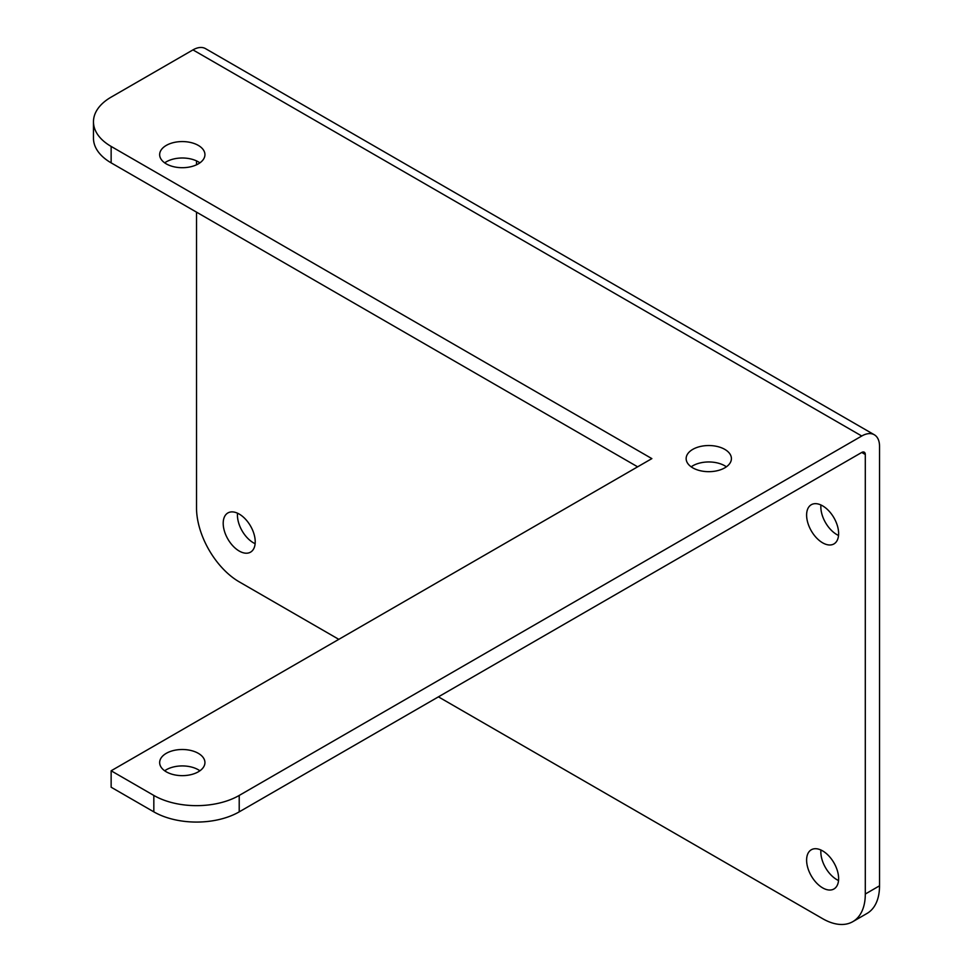 <?xml version="1.0" encoding="UTF-8"?>
<svg xmlns="http://www.w3.org/2000/svg" width="973" height="973" viewBox="0 0 973 973"><rect width="100%" height="100%" fill="white"/><g stroke="black" fill="none" stroke-linecap="round" stroke-linejoin="round"><path stroke-width="1.46" d="M111.141 146.424A60.375 34.858 180 0 1 93.469 121.783A60.375 34.858 180 0 1 111.141 97.13L192.97 49.891A25.152 14.522 -60 0 1 205.546 48.65L874.326 434.773A25.152 14.522 120 0 0 861.75 436.013L239.212 795.44A60.375 34.858 180 0 1 153.831 795.44L111.141 770.786L651.861 458.611L111.141 146.424L111.141 162.856L637.631 466.821M93.469 121.783L93.469 138.215A60.375 34.858 0 0 0 111.141 162.856M166.286 771.82A22.634 13.075 180 0 1 159.657 762.577A22.634 13.075 180 0 1 182.292 749.502A22.634 13.075 180 0 1 204.938 762.577A22.634 13.075 180 0 1 190.951 774.654A22.634 13.075 180 0 1 166.286 771.82M166.286 163.878A22.634 13.075 180 0 1 159.657 154.646A22.634 13.075 180 0 1 182.292 141.572A22.634 13.075 180 0 1 204.938 154.646A22.634 13.075 180 0 1 190.951 166.711A22.634 13.075 180 0 1 166.286 163.878M692.776 467.855A22.634 13.075 180 0 1 686.147 458.611A22.634 13.075 180 0 1 708.782 445.537A22.634 13.075 180 0 1 731.416 458.611A22.634 13.075 180 0 1 717.442 470.677A22.634 13.075 180 0 1 692.776 467.855M338.811 639.346L239.212 581.842A60.375 34.858 60 0 1 196.522 507.906L196.522 212.15M196.522 164.802L196.522 160.91M438.422 696.85L822.623 918.67A60.375 34.858 60 0 0 852.798 921.662L867.028 913.44A60.375 34.858 -120 0 0 879.531 885.807L879.531 446.279A25.152 14.522 120 0 0 874.326 434.773M879.531 885.807L865.301 894.029A60.375 34.858 60 0 1 852.798 921.662M865.301 894.029L865.301 454.5A5.035 2.907 120 0 0 864.267 452.202A5.035 2.907 120 0 0 861.75 452.445L239.212 811.859L239.212 795.44M822.623 505.851A22.634 13.075 60 0 1 837.412 525.797A22.634 13.075 60 0 1 833.934 543.931A22.634 13.075 60 0 1 811.3 530.869A22.634 13.075 60 0 1 811.3 504.719A22.634 13.075 60 0 1 822.623 505.851M822.623 850.889A22.634 13.075 60 0 1 837.412 870.847A22.634 13.075 60 0 1 833.934 888.981A22.634 13.075 60 0 1 811.3 875.919A22.634 13.075 60 0 1 811.3 849.77A22.634 13.075 60 0 1 822.623 850.889M239.212 514.072A22.634 13.075 60 0 1 254.002 534.019A22.634 13.075 60 0 1 250.535 552.153A22.634 13.075 60 0 1 227.889 539.091A22.634 13.075 60 0 1 227.889 512.941A22.634 13.075 60 0 1 239.212 514.072M820.932 504.975A22.634 13.075 -120 0 0 838.531 535.466M820.932 850.025A22.634 13.075 -120 0 0 838.531 880.516M237.521 513.197A22.634 13.075 -120 0 0 255.133 543.688M199.903 770.786A22.634 13.075 0 0 0 164.68 770.786M199.903 162.856A22.634 13.075 0 0 0 164.68 162.856M726.393 466.821A22.634 13.075 0 0 0 691.171 466.821M111.141 770.786L111.141 787.218L153.831 811.859A60.375 34.858 0 0 0 239.212 811.859M861.75 436.013L192.97 49.891M865.301 454.5L861.75 452.445M153.831 811.859L153.831 795.44"/></g></svg>
